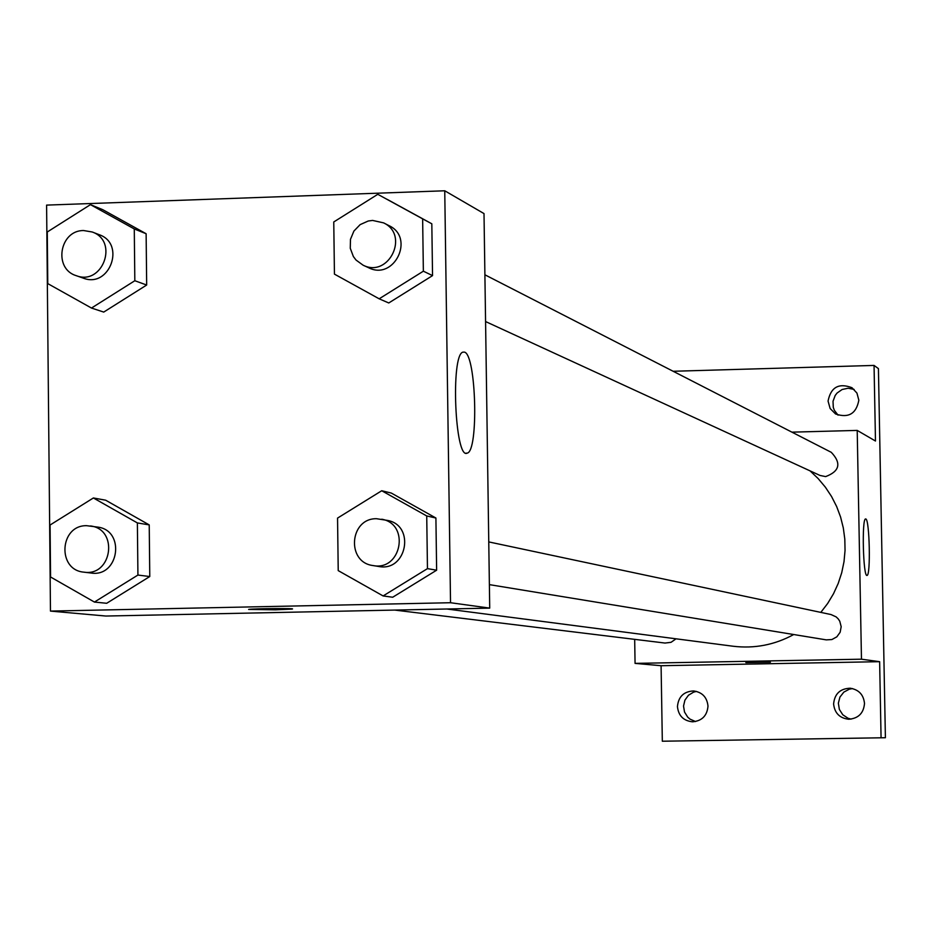 <?xml version="1.0" encoding="UTF-8"?>
<svg xmlns="http://www.w3.org/2000/svg" width="932" height="932" viewBox="0 0 932 932"><rect width="100%" height="100%" fill="white"/><g stroke="black" fill="none" stroke-linecap="round" stroke-linejoin="round"><path stroke-width="1.4" d="M852.524 688.585L849.402 689.144L843.844 692.103L839.942 697.066L838.357 703.194L839.371 709.45L842.784 714.774L848.05 718.269L851.102 719.12M854.12 389.425L848.12 388.225L842.109 389.506L837.064 393.048L835.177 395.494L833.022 401.273L833.29 407.401L834.338 410.301L838.054 415.148M696.53 691.404L693.606 692.127L688.457 695.249L684.915 700.153L683.529 706.048L684.519 712.036L687.734 717.162L690.029 719.143L695.54 721.554M673.137 371.274L874.053 365.426L878.422 368.618L885.4 737.725L662.326 741.22L661.091 665.716L635.065 663.386L634.68 639.364M828.059 401.075C830.843 387.176 838.812 382.726 851.976 387.712L856.951 393.094L858.838 400.212C856.287 413.738 848.528 418.328 835.573 413.983L830.132 408.519L828.059 401.075M874.053 365.426L875.474 441.022L857.207 430.409L861.471 659.192L879.633 661.685L881.066 737.794M865.793 518.973C869.591 519.217 870.814 576.209 866.993 575.405C863.149 577.386 861.681 518.215 865.595 518.949L865.793 518.973M833.604 703.975C834.583 693.851 840.116 688.597 850.229 688.224C858.838 689.645 863.591 694.724 864.5 703.45C863.661 713.155 858.43 718.421 848.784 719.259C839.685 718.211 834.629 713.12 833.604 703.975M677.447 706.619C678.368 696.717 683.739 691.486 693.571 690.938C702.262 692.208 707.062 697.264 707.994 706.107C707.167 715.683 702.017 720.925 692.558 721.811C683.494 720.844 678.461 715.776 677.447 706.619M879.633 661.685L661.091 665.716M446.871 609.004L733.03 646.226C754.442 648.812 774.667 644.909 793.726 634.529M820.824 612.382L827.686 603.435L833.499 593.754L838.194 583.49L841.712 572.749L844.008 561.693L845.044 550.451L844.811 539.162L843.32 527.99L840.594 517.062L836.645 506.519L831.554 496.511L825.356 487.156L818.156 478.57L810.048 470.858M861.471 659.192L635.065 663.386M791.92 432.157L857.207 430.409M489.382 584.632L826.311 639.876L831.915 639.538L836.843 636.824L840.151 632.246L841.188 626.688L839.767 621.225L838.194 618.86L836.155 616.902L831.041 614.561L488.764 541.911M394.702 610.076L665.017 643.057L671.052 642.311L676.049 638.804M484.896 274.789L831.274 452.323C841.584 463.192 839.709 471.289 825.624 476.602L820.009 475.448L485.572 321.552M770.414 662.221L745.868 662.605M444.75 190.78L484.011 213.591L489.719 608.118L105.899 616.04L50.468 611.089L46.6 205.11L444.75 190.78L450.529 602.724L50.468 611.089M381.724 490.745L391.312 493.063L435.908 518.017L436.63 570.198L392.698 597.237L383.11 595.944L338.223 570.617L337.547 518.099L381.724 490.745L426.728 515.955L427.462 568.637L383.11 595.944M90.451 204.644L102.695 209.653L146.126 233.734L146.674 285.029L103.732 312.08L91.487 308.049L47.765 283.608L47.276 231.986L90.451 204.644L134.278 228.946L134.825 280.73L91.487 308.049M93.386 497.968L105.642 500.193L149.225 524.902L149.772 576.535L106.691 603.284L94.435 602.06L50.561 576.99L50.072 525.019L93.386 497.968L137.377 522.922L137.924 575.056L94.435 602.06M377.786 194.31L431.819 223.797L432.541 275.616L388.76 302.97L379.173 298.811L334.437 274.125L333.761 221.967L377.786 194.31L422.639 218.857L423.361 271.189L379.173 298.811M450.529 602.724L489.719 608.118M464.497 352.121C476.264 354.638 478.803 451.647 467.142 453.138C454.991 460.035 450.517 354.976 462.866 352.145L464.497 352.121M275.464 609.819L248.623 609.412C253.259 608.514 298.543 608.177 291.949 609.085L275.464 609.819M363.119 265.201L368.734 267.787C394.259 280.823 415.124 237.718 389.098 225.695L383.588 222.865L372.602 220.43L368.222 221.012L360.136 224.635L353.915 231.054L350.467 239.326L350.269 248.262L353.379 256.545L356.047 260.063L363.119 265.201C388.784 278.307 409.754 234.957 383.588 222.865M387.386 199.471L431.819 223.797L432.541 275.616L388.76 302.97M422.639 218.857L431.819 223.797M423.361 271.189L432.541 275.616M373.01 565.549L378.602 566.458C406.806 572.283 415.695 525.205 387.293 520.382L376.54 518.716C349.488 518.145 346.145 562.38 373.01 565.549C401.377 571.398 410.313 524.052 381.759 519.206M391.312 493.063L435.908 518.017L436.63 570.198L392.698 597.237M426.728 515.955L435.908 518.017M427.462 568.637L436.63 570.198M76.203 275.651L83.344 278.155C109.545 288.547 125.971 243.869 99.305 234.736L92.245 231.998L83.635 230.542C59.52 230.204 53.147 268.835 76.203 275.651C102.543 286.101 119.063 241.178 92.245 231.998M102.695 209.653L146.126 233.734L146.674 285.029L103.732 312.08M134.278 228.946L146.126 233.734M134.825 280.73L146.674 285.029M83.903 572.155L91.033 573.017C119.005 577.595 125.75 530.366 97.604 527.081L86.571 525.683C59.532 525.135 56.934 570.069 83.903 572.155C112.026 576.757 118.807 529.26 90.509 525.951M105.642 500.193L149.225 524.902L149.772 576.535L106.691 603.284M137.377 522.922L149.225 524.902M137.924 575.056L149.772 576.535M465.988 453.173L467.142 453.138"/></g></svg>
